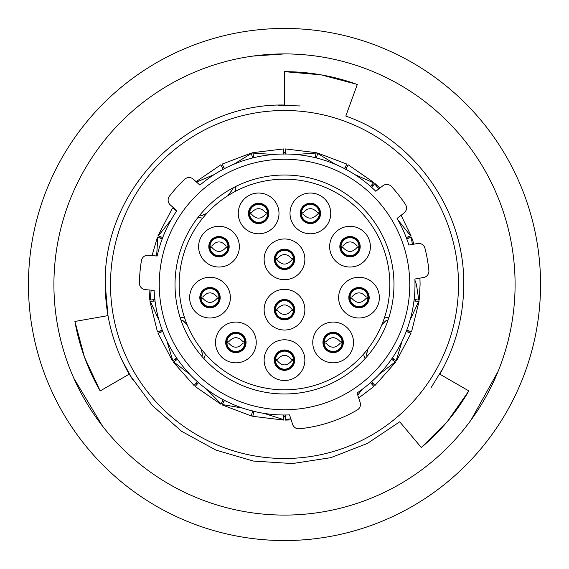 <?xml version="1.0" encoding="UTF-8"?>
<svg xmlns="http://www.w3.org/2000/svg" width="569" height="569" viewBox="0 0 569 569"><rect width="100%" height="100%" fill="white"/><g stroke="black" fill="none" stroke-linecap="round" stroke-linejoin="round"><path stroke-width="0.85" d="M169.441 196.177A6.401 6.401 0 0 0 170.238 204.833L176.824 210.772A130.5 130.5 0 0 0 157.144 256.036L148.31 255.268A6.401 6.401 0 0 0 141.439 260.588A145.045 145.045 0 0 0 139.462 283.206A6.401 6.401 0 0 0 145.301 289.642L154.135 290.418A130.5 130.5 0 0 0 289.543 414.901L292.63 424.396A6.401 6.401 0 0 0 299.372 428.784A145.045 145.045 0 0 0 357.275 409.972A6.401 6.401 0 0 0 360.149 402.454L357.069 392.959A130.5 130.5 0 0 0 414.886 279.03L423.613 277.487A6.401 6.401 0 0 0 428.877 270.574A145.045 145.045 0 0 0 424.936 248.212A6.401 6.401 0 0 0 417.625 243.504L408.891 245.047A130.5 130.5 0 0 0 397.055 218.46L404.04 212.998A6.401 6.401 0 0 0 405.441 204.42A145.045 145.045 0 0 0 391.458 186.525A6.401 6.401 0 0 0 382.795 185.807L375.81 191.269A130.5 130.5 0 0 0 199.918 185.124L193.325 179.192A6.401 6.401 0 0 0 184.641 179.306A145.045 145.045 0 0 0 169.441 196.177M175.024 284.5A109.476 109.476 0 0 1 284.5 175.024A109.476 109.476 0 0 1 393.976 284.5A109.476 109.476 0 0 1 284.5 393.976A109.476 109.476 0 0 1 175.024 284.5M409.758 284.5A125.258 125.258 0 0 1 284.5 409.758A125.258 125.258 0 0 1 159.242 284.5A125.258 125.258 0 0 1 284.5 159.242A125.258 125.258 0 0 1 409.758 284.5M415.797 299.707A132.172 132.172 0 0 1 415.619 301.15M408.336 330.689A132.172 132.172 0 0 1 407.824 332.047M393.684 358.982A132.172 132.172 0 0 1 392.859 360.177M372.688 382.951A132.172 132.172 0 0 1 371.6 383.911M285.225 416.672A132.172 132.172 0 0 1 283.775 416.672M253.575 413.002A132.172 132.172 0 0 1 252.167 412.653M223.724 401.87A132.172 132.172 0 0 1 222.436 401.195M197.4 383.911A132.172 132.172 0 0 1 196.312 382.951M176.141 360.177A132.172 132.172 0 0 1 175.316 358.982M161.176 332.047A132.172 132.172 0 0 1 160.664 330.689M153.381 301.15A132.172 132.172 0 0 1 153.203 299.707M458.5 284.5A174 174 0 0 1 284.5 458.5A174 174 0 0 1 110.5 284.5A174 174 0 0 1 284.5 110.5A174 174 0 0 1 458.5 284.5M160.664 238.311A132.172 132.172 0 0 1 161.176 236.953M175.316 210.018A132.172 132.172 0 0 1 175.572 209.641M222.436 167.805A132.172 132.172 0 0 1 223.724 167.13M252.167 156.347A132.172 132.172 0 0 1 253.575 155.998M283.775 152.328A132.172 132.172 0 0 1 285.225 152.328M315.425 155.998A132.172 132.172 0 0 1 316.833 156.347M345.276 167.13A132.172 132.172 0 0 1 346.564 167.805M371.6 185.089A132.172 132.172 0 0 1 372.688 186.049M407.824 236.953A132.172 132.172 0 0 1 408.336 238.311M410.32 319.565L418.613 301.52L419.019 301.563M406.088 331.393L411.017 333.263L396.501 360.924L396.166 360.696L401.927 341.692M379.615 374.018L395.341 361.891L395.675 362.126L391.5 359.245M357.766 395.114L361.898 389.708M291.179 419.929L285.225 420.086L285.225 419.687L290.787 418.734M264.862 413.627L283.775 419.687L283.775 420.086L252.757 416.323L254.023 411.202M222.13 404.9L222.323 404.538L241.882 407.966M207.102 389.708L221.035 403.862L220.843 404.225M197.543 381.557L194.043 385.505L173.325 362.119L173.659 361.891L189.385 374.018M167.073 341.692L172.834 360.696L172.499 360.924L176.667 358.043M149.981 301.563L150.387 301.52L158.68 319.565M162.4 330.027L157.784 331.777M162.912 331.393L157.983 333.263L172.499 360.924M198.631 382.524L195.359 386.216M252.608 410.854L251.349 415.975L222.13 404.893M370.369 382.524L373.641 386.216M371.457 381.557L374.729 385.256M406.6 330.027L411.536 331.898L419.012 301.563M419.943 278.141L420.093 284.5L419.189 300.119L418.784 300.069L416.43 284.5L415.057 280.567M345.703 169.455L348.157 164.782L373.869 182.528L373.598 182.827L355.426 174.818M344.416 168.78L346.706 164.405M285.225 154.185L285.225 149.249M283.775 154.185L283.775 149.249M224.584 168.78L222.294 164.405M223.048 169.064L220.843 164.782L196.099 181.689M176.568 210.893L172.499 208.076L157.983 235.737L158.36 235.886L157.976 235.737M152.03 255.588L157.464 237.102L157.841 237.245L156.631 255.709M170.728 220.345L158.36 235.886L162.72 237.536M213.574 174.818L196.597 182.016M222.13 164.107L251.349 153.025L251.441 153.417L234.528 163.822M272.665 154.419L252.856 153.068L252.757 152.67L283.775 148.914M285.225 148.914L316.243 152.677L316.144 153.068L296.335 154.419M334.472 163.822L317.559 153.417L317.658 153.018L316.442 157.947M378.755 188.965L374.686 183.794L374.957 183.488L379.857 188.104M401.102 215.295L411.017 235.737L410.64 235.886L398.272 220.345M412.433 244.421L411.159 237.245L411.536 237.095L406.799 238.895M151.141 290.154L150.216 300.069L149.811 300.119L149.021 289.97M283.775 419.687L283.775 415.021M285.225 419.687L285.225 415.021M374.686 183.794L371.593 187.286M373.598 182.827L370.504 186.319M410.64 235.886L406.28 237.536M418.613 301.52L413.983 300.951M418.784 300.069L414.154 299.507M396.166 360.696L392.333 358.043M221.035 403.862L223.197 399.73M222.323 404.538L224.485 400.405M173.659 361.891L177.5 359.245M150.216 300.069L154.846 299.507M150.387 301.52L155.017 300.951M157.841 237.245L162.201 238.895M316.144 153.068L315.027 157.599M251.441 153.417L252.558 157.947M252.856 153.068L253.973 157.599M284.5 53.913A230.587 230.587 0 0 1 515.087 284.5A230.587 230.587 0 0 1 284.5 515.087A230.587 230.587 0 0 1 53.913 284.5A230.587 230.587 0 0 1 284.5 53.913L252.928 56.082M284.5 540.55A256.05 256.05 0 0 1 28.45 284.5A256.05 256.05 0 0 1 284.5 28.45A256.05 256.05 0 0 1 540.55 284.5A256.05 256.05 0 0 1 284.5 540.55M73.806 378.207L102.47 426.046M122.05 360.227L132.541 379.551M399.715 421.807L367.41 443.422L330.881 457.661L292.416 463.564L253.354 461.039L215.893 450.086L181.675 431.345L152.264 405.498L129.177 374.174C113.359 346.087 105.386 316.193 105.265 284.5C102.754 188.595 188.723 103.032 284.5 105.03L284.5 71.658C309.508 71.708 333.775 75.99 357.296 84.504L345.803 116.076C415.42 140.337 464.731 210.921 463.735 284.5C463.6 316.4 455.627 346.286 439.823 374.174L468.828 390.924C456.274 412.553 440.434 431.423 421.302 447.54L399.715 421.807M431.309 387.318L442.796 368.57M300.14 105.948L278.163 105.379M129.177 374.174L100.172 390.917C87.711 369.238 79.29 346.08 74.902 321.457L107.968 315.624L105.265 284.5M470.997 420.107L498.103 371.372M284.5 71.658L321.115 74.852L356.642 84.269M468.828 390.924L447.533 421.302L421.302 447.54M100.172 390.917L84.511 357.289L74.902 321.457M365.078 358.612A29.823 29.823 0 0 1 363.541 354.117A105.329 105.329 0 0 1 205.459 354.117A29.823 29.823 0 0 1 203.922 358.612M202.713 218.133A29.823 29.823 0 0 1 198.104 217.258M235.694 186.504A29.823 29.823 0 0 1 235.637 191.191M304.87 259.329A20.37 20.37 0 0 0 284.5 238.966A20.37 20.37 0 0 0 264.13 259.329A20.37 20.37 0 0 0 284.5 279.699A20.37 20.37 0 0 0 304.87 259.329M274.315 259.329A10.185 10.185 0 0 0 284.5 269.514A10.185 10.185 0 0 0 294.685 259.329A10.185 10.185 0 0 0 284.5 249.151A10.185 10.185 0 0 0 274.315 259.329M353.498 342.453A20.37 20.37 0 0 0 333.128 322.082A20.37 20.37 0 0 0 312.758 342.453A20.37 20.37 0 0 0 333.128 362.823A20.37 20.37 0 0 0 353.498 342.453M322.943 342.453A10.185 10.185 0 0 0 333.128 352.638A10.185 10.185 0 0 0 343.313 342.453A10.185 10.185 0 0 0 333.128 332.268A10.185 10.185 0 0 0 322.943 342.453M379.367 297.637A20.37 20.37 0 0 0 359.003 277.267A20.37 20.37 0 0 0 338.633 297.637A20.37 20.37 0 0 0 359.003 318.007A20.37 20.37 0 0 0 379.367 297.637M348.818 297.637A10.185 10.185 0 0 0 359.003 307.822A10.185 10.185 0 0 0 369.189 297.637A10.185 10.185 0 0 0 359.003 287.452A10.185 10.185 0 0 0 348.818 297.637M370.383 246.676A20.37 20.37 0 0 0 350.013 226.306A20.37 20.37 0 0 0 329.65 246.676A20.37 20.37 0 0 0 350.013 267.039A20.37 20.37 0 0 0 370.383 246.676M339.835 246.676A10.185 10.185 0 0 0 350.013 256.861A10.185 10.185 0 0 0 360.198 246.676A10.185 10.185 0 0 0 350.013 236.491A10.185 10.185 0 0 0 339.835 246.676M330.738 213.411A20.37 20.37 0 0 0 310.375 193.04A20.37 20.37 0 0 0 290.005 213.411A20.37 20.37 0 0 0 310.375 233.781A20.37 20.37 0 0 0 330.738 213.411M300.19 213.411A10.185 10.185 0 0 0 310.375 223.596A10.185 10.185 0 0 0 320.56 213.411A10.185 10.185 0 0 0 310.375 203.225A10.185 10.185 0 0 0 300.19 213.411M278.995 213.411A20.37 20.37 0 0 0 258.625 193.04A20.37 20.37 0 0 0 238.262 213.411A20.37 20.37 0 0 0 258.625 233.781A20.37 20.37 0 0 0 278.995 213.411M248.44 213.411A10.185 10.185 0 0 0 258.625 223.596A10.185 10.185 0 0 0 268.81 213.411A10.185 10.185 0 0 0 258.625 203.225A10.185 10.185 0 0 0 248.44 213.411M239.35 246.676A20.37 20.37 0 0 0 218.987 226.306A20.37 20.37 0 0 0 198.617 246.676A20.37 20.37 0 0 0 218.987 267.039A20.37 20.37 0 0 0 239.35 246.676M208.802 246.676A10.185 10.185 0 0 0 218.987 256.861A10.185 10.185 0 0 0 229.165 246.676A10.185 10.185 0 0 0 218.987 236.491A10.185 10.185 0 0 0 208.802 246.676M230.367 297.637A20.37 20.37 0 0 0 209.997 277.267A20.37 20.37 0 0 0 189.633 297.637A20.37 20.37 0 0 0 209.997 318.007A20.37 20.37 0 0 0 230.367 297.637M199.811 297.637A10.185 10.185 0 0 0 209.997 307.822A10.185 10.185 0 0 0 220.182 297.637A10.185 10.185 0 0 0 209.997 287.452A10.185 10.185 0 0 0 199.811 297.637M256.242 342.453A20.37 20.37 0 0 0 235.872 322.082A20.37 20.37 0 0 0 215.502 342.453A20.37 20.37 0 0 0 235.872 362.823A20.37 20.37 0 0 0 256.242 342.453M225.687 342.453A10.185 10.185 0 0 0 235.872 352.638A10.185 10.185 0 0 0 246.057 342.453A10.185 10.185 0 0 0 235.872 332.268A10.185 10.185 0 0 0 225.687 342.453M304.87 360.149A20.37 20.37 0 0 0 284.5 339.785A20.37 20.37 0 0 0 264.13 360.149A20.37 20.37 0 0 0 284.5 380.519A20.37 20.37 0 0 0 304.87 360.149M274.315 360.149A10.185 10.185 0 0 0 284.5 370.334A10.185 10.185 0 0 0 294.685 360.149A10.185 10.185 0 0 0 284.5 349.971A10.185 10.185 0 0 0 274.315 360.149M304.87 309.671A20.37 20.37 0 0 0 284.5 289.301A20.37 20.37 0 0 0 264.13 309.671A20.37 20.37 0 0 0 284.5 330.034A20.37 20.37 0 0 0 304.87 309.671M274.315 309.671A10.185 10.185 0 0 0 284.5 319.849A10.185 10.185 0 0 0 294.685 309.671A10.185 10.185 0 0 0 284.5 299.486A10.185 10.185 0 0 0 274.315 309.671M179.171 284.5A105.329 105.329 0 0 0 284.5 389.829A105.329 105.329 0 0 0 389.829 284.5A105.329 105.329 0 0 0 284.5 179.171A105.329 105.329 0 0 0 179.171 284.5M180.003 317.146A29.823 29.823 0 0 1 184.662 318.064M384.338 318.064A29.823 29.823 0 0 1 388.997 317.146M381.792 324.849L386.237 320.404L388.044 320.041M367.112 356.336L366.507 354.544L368.093 348.584M382.027 324.287L386.237 320.404M367.723 349.067L366.507 354.544M227.806 195.729L232.963 188.887L232.963 187.912M200.032 214.862L202.422 215.281L206.881 213.297M228.375 195.366L232.963 188.887M206.469 213.752L202.422 215.281M202.436 215.58L199.819 215.118M187.215 324.878L182.763 320.404L180.956 320.041M201.888 356.336L202.493 354.544L200.893 348.562M201.277 349.067L202.493 354.544M182.763 320.404L186.973 324.287M276.228 309.059A8.293 8.293 0 0 0 276.228 310.276M292.772 310.276A8.293 8.293 0 0 0 292.772 309.059M293.497 310.276L291.726 310.276C286.911 315.795 282.096 315.795 277.274 310.276L275.503 310.276M275.503 309.059L277.274 309.059C282.089 303.54 286.904 303.54 291.726 309.059L293.497 309.059M275.481 309.671A9.019 9.019 0 0 0 284.5 318.69A9.019 9.019 0 0 0 293.519 309.671A9.019 9.019 0 0 0 284.5 300.645A9.019 9.019 0 0 0 275.481 309.671A9.019 9.019 0 0 1 284.5 300.645A9.019 9.019 0 0 1 293.519 309.671M276.228 359.544A8.293 8.293 0 0 0 276.228 360.76M292.772 360.76A8.293 8.293 0 0 0 292.772 359.544M293.497 360.76L291.726 360.76C286.911 366.28 282.096 366.28 277.274 360.76L275.503 360.76M275.503 359.544L277.274 359.544C282.089 354.025 286.904 354.025 291.726 359.544L293.497 359.544M275.481 360.149A9.019 9.019 0 0 0 284.5 369.174A9.019 9.019 0 0 0 293.519 360.149A9.019 9.019 0 0 0 284.5 351.13A9.019 9.019 0 0 0 275.481 360.149A9.019 9.019 0 0 1 284.5 351.13A9.019 9.019 0 0 1 293.519 360.149M227.6 341.841A8.293 8.293 0 0 0 227.6 343.064M244.144 343.064A8.293 8.293 0 0 0 244.144 341.841M244.869 343.064L243.098 343.064C238.283 348.577 233.468 348.577 228.653 343.064L226.875 343.064M226.875 341.841L228.653 341.841C233.461 336.329 238.276 336.329 243.098 341.841L244.869 341.841M226.853 342.453A9.019 9.019 0 0 0 235.872 351.471A9.019 9.019 0 0 0 244.89 342.453A9.019 9.019 0 0 0 235.872 333.434A9.019 9.019 0 0 0 226.853 342.453A9.019 9.019 0 0 1 235.872 333.434A9.019 9.019 0 0 1 244.89 342.453M201.725 297.025A8.293 8.293 0 0 0 201.725 298.248M218.268 298.248A8.293 8.293 0 0 0 218.268 297.025M219.001 298.248L217.223 298.248C212.408 303.761 207.593 303.761 202.777 298.248L200.999 298.248M200.999 297.025L202.777 297.025C207.593 291.513 212.408 291.513 217.223 297.025L219.001 297.025M200.978 297.637A9.019 9.019 0 0 0 209.997 306.655A9.019 9.019 0 0 0 219.015 297.637A9.019 9.019 0 0 0 209.997 288.618A9.019 9.019 0 0 0 200.978 297.637A9.019 9.019 0 0 1 209.997 288.618A9.019 9.019 0 0 1 219.015 297.637M210.715 246.064A8.293 8.293 0 0 0 210.715 247.28M227.251 247.28A8.293 8.293 0 0 0 227.251 246.064M227.984 247.28L226.206 247.28C221.391 252.8 216.576 252.8 211.76 247.28L209.982 247.28M209.982 246.064L211.76 246.064C216.576 240.552 221.391 240.552 226.206 246.064L227.984 246.064M209.961 246.676A9.019 9.019 0 0 0 218.987 255.694A9.019 9.019 0 0 0 228.005 246.676A9.019 9.019 0 0 0 218.987 237.657A9.019 9.019 0 0 0 209.961 246.676A9.019 9.019 0 0 1 218.987 237.657A9.019 9.019 0 0 1 228.005 246.676M250.353 212.806A8.293 8.293 0 0 0 250.353 214.022M266.897 214.022A8.293 8.293 0 0 0 266.897 212.806M267.622 214.022L265.851 214.022C261.036 219.534 256.221 219.534 251.406 214.022L249.627 214.022M249.627 212.806L251.406 212.806C256.221 207.287 261.036 207.287 265.851 212.806L267.622 212.806M249.606 213.411A9.019 9.019 0 0 0 258.625 222.429A9.019 9.019 0 0 0 267.643 213.411A9.019 9.019 0 0 0 258.625 204.392A9.019 9.019 0 0 0 249.606 213.411A9.019 9.019 0 0 1 258.625 204.392A9.019 9.019 0 0 1 267.643 213.411M302.103 212.806A8.293 8.293 0 0 0 302.103 214.022M318.647 214.022A8.293 8.293 0 0 0 318.647 212.806M319.373 214.022L317.594 214.022C312.779 219.534 307.964 219.534 303.149 214.022L301.378 214.022M301.378 212.806L303.149 212.806C307.964 207.287 312.779 207.287 317.594 212.806L319.373 212.806M301.357 213.411A9.019 9.019 0 0 0 310.375 222.429A9.019 9.019 0 0 0 319.394 213.411A9.019 9.019 0 0 0 310.375 204.392A9.019 9.019 0 0 0 301.357 213.411A9.019 9.019 0 0 1 310.375 204.392A9.019 9.019 0 0 1 319.394 213.411M341.749 246.064A8.293 8.293 0 0 0 341.749 247.28M358.285 247.28A8.293 8.293 0 0 0 358.285 246.064M359.018 247.28L357.24 247.28C352.424 252.8 347.609 252.8 342.794 247.28L341.016 247.28M341.016 246.064L342.794 246.064C347.609 240.552 352.424 240.552 357.24 246.064L359.018 246.064M340.995 246.676A9.019 9.019 0 0 0 350.013 255.694A9.019 9.019 0 0 0 359.039 246.676A9.019 9.019 0 0 0 350.013 237.657A9.019 9.019 0 0 0 340.995 246.676A9.019 9.019 0 0 1 350.013 237.657A9.019 9.019 0 0 1 359.039 246.676M350.732 297.025A8.293 8.293 0 0 0 350.732 298.248M367.275 298.248A8.293 8.293 0 0 0 367.275 297.025M368.001 298.248L366.223 298.248C361.407 303.761 356.592 303.761 351.777 298.248L349.999 298.248M349.999 297.025L351.777 297.025C356.592 291.513 361.407 291.513 366.223 297.025L368.001 297.025M349.985 297.637A9.019 9.019 0 0 0 359.003 306.655A9.019 9.019 0 0 0 368.022 297.637A9.019 9.019 0 0 0 359.003 288.618A9.019 9.019 0 0 0 349.985 297.637A9.019 9.019 0 0 1 359.003 288.618A9.019 9.019 0 0 1 368.022 297.637M324.856 341.841A8.293 8.293 0 0 0 324.856 343.064M341.4 343.064A8.293 8.293 0 0 0 341.4 341.841M342.125 343.064L340.347 343.064C335.539 348.577 330.724 348.577 325.902 343.064L324.131 343.064M324.131 341.841L325.902 341.841C330.717 336.329 335.532 336.329 340.347 341.841L342.125 341.841M324.11 342.453A9.019 9.019 0 0 0 333.128 351.471A9.019 9.019 0 0 0 342.147 342.453A9.019 9.019 0 0 0 333.128 333.434A9.019 9.019 0 0 0 324.11 342.453A9.019 9.019 0 0 1 333.128 333.434A9.019 9.019 0 0 1 342.147 342.453M276.228 258.724A8.293 8.293 0 0 0 276.228 259.941M292.772 259.941A8.293 8.293 0 0 0 292.772 258.724M293.497 259.941L291.726 259.941C286.911 265.46 282.096 265.46 277.274 259.941L275.503 259.941M275.503 258.724L277.274 258.724C282.089 253.205 286.904 253.205 291.726 258.724L293.497 258.724M275.481 259.329A9.019 9.019 0 0 0 284.5 268.355A9.019 9.019 0 0 0 293.519 259.329A9.019 9.019 0 0 0 284.5 250.31A9.019 9.019 0 0 0 275.481 259.329A9.019 9.019 0 0 1 284.5 250.31A9.019 9.019 0 0 1 293.519 259.329M275.047 309.671A9.453 9.453 0 0 0 284.5 319.124A9.453 9.453 0 0 0 293.953 309.671A9.453 9.453 0 0 0 284.5 300.219A9.453 9.453 0 0 0 275.047 309.671M275.047 360.149A9.453 9.453 0 0 0 284.5 369.601A9.453 9.453 0 0 0 293.953 360.149A9.453 9.453 0 0 0 284.5 350.696A9.453 9.453 0 0 0 275.047 360.149M226.419 342.453A9.453 9.453 0 0 0 235.872 351.905A9.453 9.453 0 0 0 245.324 342.453A9.453 9.453 0 0 0 235.872 333A9.453 9.453 0 0 0 226.419 342.453M200.544 297.637A9.453 9.453 0 0 0 209.997 307.089A9.453 9.453 0 0 0 219.449 297.637A9.453 9.453 0 0 0 209.997 288.184A9.453 9.453 0 0 0 200.544 297.637M209.534 246.676A9.453 9.453 0 0 0 218.987 256.128A9.453 9.453 0 0 0 228.439 246.676A9.453 9.453 0 0 0 218.987 237.223A9.453 9.453 0 0 0 209.534 246.676M249.172 213.411A9.453 9.453 0 0 0 258.625 222.863A9.453 9.453 0 0 0 268.077 213.411A9.453 9.453 0 0 0 258.625 203.958A9.453 9.453 0 0 0 249.172 213.411M300.923 213.411A9.453 9.453 0 0 0 310.375 222.863A9.453 9.453 0 0 0 319.828 213.411A9.453 9.453 0 0 0 310.375 203.958A9.453 9.453 0 0 0 300.923 213.411M340.561 246.676A9.453 9.453 0 0 0 350.013 256.128A9.453 9.453 0 0 0 359.466 246.676A9.453 9.453 0 0 0 350.013 237.223A9.453 9.453 0 0 0 340.561 246.676M349.551 297.637A9.453 9.453 0 0 0 359.003 307.089A9.453 9.453 0 0 0 368.456 297.637A9.453 9.453 0 0 0 359.003 288.184A9.453 9.453 0 0 0 349.551 297.637M323.676 342.453A9.453 9.453 0 0 0 333.128 351.905A9.453 9.453 0 0 0 342.581 342.453A9.453 9.453 0 0 0 333.128 333A9.453 9.453 0 0 0 323.676 342.453M275.047 259.329A9.453 9.453 0 0 0 284.5 268.781A9.453 9.453 0 0 0 293.953 259.329A9.453 9.453 0 0 0 284.5 249.876A9.453 9.453 0 0 0 275.047 259.329M395.675 362.119L374.957 385.505M358.698 397.987L373.869 386.472M220.843 404.218L195.131 386.472M149.988 301.563L157.464 331.898M413.948 244.151L411.536 237.102M346.87 164.107L317.651 153.025"/></g></svg>
